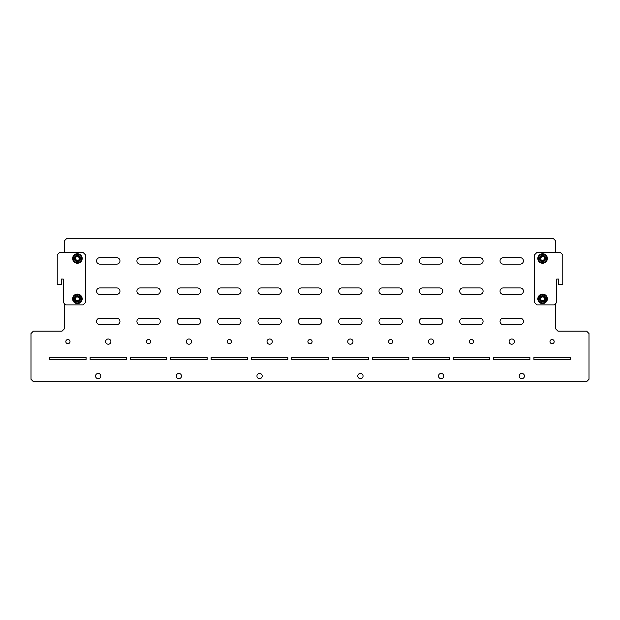 <?xml version="1.0" encoding="UTF-8"?>
<svg xmlns="http://www.w3.org/2000/svg" width="620" height="620" viewBox="0 0 620 620"><rect width="100%" height="100%" fill="white"/><g stroke="black" fill="none" stroke-linecap="round" stroke-linejoin="round"><path stroke-width="0.93" d="M542.275 260.268A3.356 3.356 0 0 1 543.159 260.563L543.492 260.447A3.356 3.356 0 0 1 544.678 259.036L544.74 258.695A3.356 3.356 0 0 1 544.12 256.959L543.856 256.734A3.356 3.356 0 0 1 542.043 256.409L541.71 256.525A3.356 3.356 0 0 1 540.524 257.928L540.462 258.276A3.356 3.356 0 0 1 541.082 260.012L541.345 260.237A3.356 3.356 0 0 1 542.275 260.268M541.748 263.167A4.758 4.758 0 0 1 537.92 257.633A4.758 4.758 0 0 1 543.453 253.805A4.758 4.758 0 0 1 547.282 259.338A4.758 4.758 0 0 1 541.748 263.167A4.758 4.758 0 0 0 547.282 259.338A4.758 4.758 0 0 0 543.453 253.805M542.275 300.623A3.356 3.356 0 0 1 543.159 300.909L543.492 300.793A3.356 3.356 0 0 1 544.678 299.39L544.74 299.042A3.356 3.356 0 0 1 544.12 297.305L543.856 297.081A3.356 3.356 0 0 1 542.043 296.755L541.71 296.872A3.356 3.356 0 0 1 540.524 298.282L540.462 298.623A3.356 3.356 0 0 1 541.082 300.359L541.345 300.584A3.356 3.356 0 0 1 542.275 300.623M541.748 303.521A4.758 4.758 0 0 1 537.92 297.98A4.758 4.758 0 0 1 543.453 294.151A4.758 4.758 0 0 1 547.282 299.685A4.758 4.758 0 0 1 541.748 303.521A4.758 4.758 0 0 0 547.282 299.685A4.758 4.758 0 0 0 543.453 294.151M79.221 262.88A4.758 4.758 0 0 1 73.005 260.307A4.758 4.758 0 0 1 75.578 254.092A4.758 4.758 0 0 1 81.794 256.665A4.758 4.758 0 0 1 79.221 262.88A4.758 4.758 0 0 1 73.005 260.307A4.758 4.758 0 0 1 75.578 254.092A4.758 4.758 0 0 1 82.049 257.463A2.821 2.821 0 0 1 82.049 259.509M75.741 257.06L75.594 257.315A3.356 3.356 0 0 1 75.353 259.144L75.485 259.47A3.356 3.356 0 0 1 76.95 260.594L77.291 260.632A3.356 3.356 0 0 1 78.996 259.927L79.205 259.656A3.356 3.356 0 0 1 79.445 257.827L79.314 257.502A3.356 3.356 0 0 1 77.849 256.378L77.508 256.339A3.356 3.356 0 0 1 75.803 257.044L75.741 257.06M82.049 299.855A4.758 4.758 0 0 1 72.641 298.832A4.758 4.758 0 0 1 82.049 297.809A2.821 2.821 0 0 1 82.049 299.855M77.399 294.074A4.758 4.758 0 0 1 82.158 298.832A4.758 4.758 0 0 1 72.749 299.855A2.821 2.821 0 0 1 72.749 297.809A4.758 4.758 0 0 1 82.158 298.832A4.758 4.758 0 0 1 77.399 303.591M78.391 300.785L78.624 300.607A3.356 3.356 0 0 1 79.546 299.01L79.546 298.662A3.356 3.356 0 0 1 78.624 297.065L78.322 296.887A3.356 3.356 0 0 1 76.477 296.887L76.175 297.065A3.356 3.356 0 0 1 75.252 298.662L75.252 299.01A3.356 3.356 0 0 1 76.175 300.607L76.477 300.778A3.356 3.356 0 0 1 78.322 300.778L78.391 300.785M390.693 339.504A2.1 2.1 0 0 1 392.793 341.597A2.1 2.1 0 0 1 390.693 343.697A2.1 2.1 0 0 1 388.593 341.597A2.1 2.1 0 0 1 390.693 339.504M471.386 339.504A2.1 2.1 0 0 1 473.486 341.597A2.1 2.1 0 0 1 471.386 343.697A2.1 2.1 0 0 1 469.293 341.597A2.1 2.1 0 0 1 471.386 339.504M552.079 339.504A2.1 2.1 0 0 1 554.179 341.597A2.1 2.1 0 0 1 552.079 343.697A2.1 2.1 0 0 1 549.986 341.597A2.1 2.1 0 0 1 552.079 339.504M350.346 338.977A2.619 2.619 0 0 1 352.966 341.597A2.619 2.619 0 0 1 350.346 344.224A2.619 2.619 0 0 1 347.727 341.597A2.619 2.619 0 0 1 350.346 338.977M431.039 338.977A2.619 2.619 0 0 1 433.667 341.597A2.619 2.619 0 0 1 431.039 344.224A2.619 2.619 0 0 1 428.42 341.597A2.619 2.619 0 0 1 431.039 338.977M511.732 338.977A2.619 2.619 0 0 1 514.36 341.597A2.619 2.619 0 0 1 511.732 344.224A2.619 2.619 0 0 1 509.113 341.597A2.619 2.619 0 0 1 511.732 338.977M360.437 378.665A2.619 2.619 0 0 0 363.056 376.038A2.619 2.619 0 0 0 360.437 373.418A2.619 2.619 0 0 0 357.81 376.038A2.619 2.619 0 0 0 360.437 378.665M441.13 378.665A2.619 2.619 0 0 0 443.75 376.038A2.619 2.619 0 0 0 441.13 373.418A2.619 2.619 0 0 0 438.503 376.038A2.619 2.619 0 0 0 441.13 378.665M521.823 378.665A2.619 2.619 0 0 0 524.442 376.038A2.619 2.619 0 0 0 521.823 373.418A2.619 2.619 0 0 0 519.196 376.038A2.619 2.619 0 0 0 521.823 378.665M310 339.504A2.1 2.1 0 0 1 312.1 341.597A2.1 2.1 0 0 1 310 343.697A2.1 2.1 0 0 1 307.9 341.597A2.1 2.1 0 0 1 310 339.504M229.307 339.504A2.1 2.1 0 0 1 231.407 341.597A2.1 2.1 0 0 1 229.307 343.697A2.1 2.1 0 0 1 227.207 341.597A2.1 2.1 0 0 1 229.307 339.504M148.614 339.504A2.1 2.1 0 0 1 150.707 341.597A2.1 2.1 0 0 1 148.614 343.697A2.1 2.1 0 0 1 146.514 341.597A2.1 2.1 0 0 1 148.614 339.504M67.921 339.504A2.1 2.1 0 0 1 70.014 341.597A2.1 2.1 0 0 1 67.921 343.697A2.1 2.1 0 0 1 65.821 341.597A2.1 2.1 0 0 1 67.921 339.504M188.96 338.977A2.619 2.619 0 0 1 191.58 341.597A2.619 2.619 0 0 1 188.96 344.224A2.619 2.619 0 0 1 186.333 341.597A2.619 2.619 0 0 1 188.96 338.977M108.267 338.977A2.619 2.619 0 0 1 110.887 341.597A2.619 2.619 0 0 1 108.267 344.224A2.619 2.619 0 0 1 105.64 341.597A2.619 2.619 0 0 1 108.267 338.977M178.87 378.665A2.619 2.619 0 0 0 181.497 376.038A2.619 2.619 0 0 0 178.87 373.418A2.619 2.619 0 0 0 176.25 376.038A2.619 2.619 0 0 0 178.87 378.665M98.177 378.665A2.619 2.619 0 0 0 100.804 376.038A2.619 2.619 0 0 0 98.177 373.418A2.619 2.619 0 0 0 95.558 376.038A2.619 2.619 0 0 0 98.177 378.665M259.563 378.665A2.619 2.619 0 0 0 262.19 376.038A2.619 2.619 0 0 0 259.563 373.418A2.619 2.619 0 0 0 256.944 376.038A2.619 2.619 0 0 0 259.563 378.665M269.654 338.977A2.619 2.619 0 0 1 272.273 341.597A2.619 2.619 0 0 1 269.654 344.224A2.619 2.619 0 0 1 267.034 341.597A2.619 2.619 0 0 1 269.654 338.977M90.109 359.499L126.418 359.499L126.418 357.337L90.109 357.337L90.109 359.499M157.085 264.135A3.224 3.224 0 0 0 160.309 260.904A3.224 3.224 0 0 0 157.085 257.68L140.136 257.68A3.224 3.224 0 0 0 136.911 260.904A3.224 3.224 0 0 0 140.136 264.135L157.085 264.135M116.738 264.135A3.224 3.224 0 0 0 119.962 260.904A3.224 3.224 0 0 0 116.738 257.68L99.789 257.68A3.224 3.224 0 0 0 96.565 260.904A3.224 3.224 0 0 0 99.789 264.135L116.738 264.135M49.763 359.499L86.072 359.499L86.072 357.337L49.763 357.337L49.763 359.499M197.431 264.135A3.224 3.224 0 0 0 200.663 260.904A3.224 3.224 0 0 0 197.431 257.68L180.49 257.68A3.224 3.224 0 0 0 177.258 260.904A3.224 3.224 0 0 0 180.49 264.135L197.431 264.135M237.778 264.135A3.224 3.224 0 0 0 241.01 260.904A3.224 3.224 0 0 0 237.778 257.68L220.836 257.68A3.224 3.224 0 0 0 217.604 260.904A3.224 3.224 0 0 0 220.836 264.135L237.778 264.135M278.124 264.135A3.224 3.224 0 0 0 281.356 260.904A3.224 3.224 0 0 0 278.124 257.68L261.183 257.68A3.224 3.224 0 0 0 257.951 260.904A3.224 3.224 0 0 0 261.183 264.135L278.124 264.135M318.471 264.135A3.224 3.224 0 0 0 321.703 260.904A3.224 3.224 0 0 0 318.471 257.68L301.529 257.68A3.224 3.224 0 0 0 298.298 260.904A3.224 3.224 0 0 0 301.529 264.135L318.471 264.135M358.817 264.135A3.224 3.224 0 0 0 362.049 260.904A3.224 3.224 0 0 0 358.817 257.68L341.876 257.68A3.224 3.224 0 0 0 338.644 260.904A3.224 3.224 0 0 0 341.876 264.135L358.817 264.135M399.164 264.135A3.224 3.224 0 0 0 402.396 260.904A3.224 3.224 0 0 0 399.164 257.68L382.222 257.68A3.224 3.224 0 0 0 378.99 260.904A3.224 3.224 0 0 0 382.222 264.135L399.164 264.135M439.51 264.135A3.224 3.224 0 0 0 442.742 260.904A3.224 3.224 0 0 0 439.51 257.68L422.569 257.68A3.224 3.224 0 0 0 419.337 260.904A3.224 3.224 0 0 0 422.569 264.135L439.51 264.135M479.864 264.135A3.224 3.224 0 0 0 483.089 260.904A3.224 3.224 0 0 0 479.864 257.68L462.915 257.68A3.224 3.224 0 0 0 459.691 260.904A3.224 3.224 0 0 0 462.915 264.135L479.864 264.135M520.211 264.135A3.224 3.224 0 0 0 523.435 260.904A3.224 3.224 0 0 0 520.211 257.68L503.262 257.68A3.224 3.224 0 0 0 500.038 260.904A3.224 3.224 0 0 0 503.262 264.135L520.211 264.135M116.738 294.392A3.224 3.224 0 0 0 119.962 291.168A3.224 3.224 0 0 0 116.738 287.936L99.789 287.936A3.224 3.224 0 0 0 96.565 291.168A3.224 3.224 0 0 0 99.789 294.392L116.738 294.392M157.085 294.392A3.224 3.224 0 0 0 160.309 291.168A3.224 3.224 0 0 0 157.085 287.936L140.136 287.936A3.224 3.224 0 0 0 136.911 291.168A3.224 3.224 0 0 0 140.136 294.392L157.085 294.392M197.431 294.392A3.224 3.224 0 0 0 200.663 291.168A3.224 3.224 0 0 0 197.431 287.936L180.49 287.936A3.224 3.224 0 0 0 177.258 291.168A3.224 3.224 0 0 0 180.49 294.392L197.431 294.392M237.778 294.392A3.224 3.224 0 0 0 241.01 291.168A3.224 3.224 0 0 0 237.778 287.936L220.836 287.936A3.224 3.224 0 0 0 217.604 291.168A3.224 3.224 0 0 0 220.836 294.392L237.778 294.392M278.124 294.392A3.224 3.224 0 0 0 281.356 291.168A3.224 3.224 0 0 0 278.124 287.936L261.183 287.936A3.224 3.224 0 0 0 257.951 291.168A3.224 3.224 0 0 0 261.183 294.392L278.124 294.392M318.471 294.392A3.224 3.224 0 0 0 321.703 291.168A3.224 3.224 0 0 0 318.471 287.936L301.529 287.936A3.224 3.224 0 0 0 298.298 291.168A3.224 3.224 0 0 0 301.529 294.392L318.471 294.392M358.817 294.392A3.224 3.224 0 0 0 362.049 291.168A3.224 3.224 0 0 0 358.817 287.936L341.876 287.936A3.224 3.224 0 0 0 338.644 291.168A3.224 3.224 0 0 0 341.876 294.392L358.817 294.392M399.164 294.392A3.224 3.224 0 0 0 402.396 291.168A3.224 3.224 0 0 0 399.164 287.936L382.222 287.936A3.224 3.224 0 0 0 378.99 291.168A3.224 3.224 0 0 0 382.222 294.392L399.164 294.392M439.51 294.392A3.224 3.224 0 0 0 442.742 291.168A3.224 3.224 0 0 0 439.51 287.936L422.569 287.936A3.224 3.224 0 0 0 419.337 291.168A3.224 3.224 0 0 0 422.569 294.392L439.51 294.392M479.864 294.392A3.224 3.224 0 0 0 483.089 291.168A3.224 3.224 0 0 0 479.864 287.936L462.915 287.936A3.224 3.224 0 0 0 459.691 291.168A3.224 3.224 0 0 0 462.915 294.392L479.864 294.392M520.211 294.392A3.224 3.224 0 0 0 523.435 291.168A3.224 3.224 0 0 0 520.211 287.936L503.262 287.936A3.224 3.224 0 0 0 500.038 291.168A3.224 3.224 0 0 0 503.262 294.392L520.211 294.392M116.738 324.655A3.224 3.224 0 0 0 119.962 321.423A3.224 3.224 0 0 0 116.738 318.2L99.789 318.2A3.224 3.224 0 0 0 96.565 321.423A3.224 3.224 0 0 0 99.789 324.655L116.738 324.655M157.085 324.655A3.224 3.224 0 0 0 160.309 321.423A3.224 3.224 0 0 0 157.085 318.2L140.136 318.2A3.224 3.224 0 0 0 136.911 321.423A3.224 3.224 0 0 0 140.136 324.655L157.085 324.655M197.431 324.655A3.224 3.224 0 0 0 200.663 321.423A3.224 3.224 0 0 0 197.431 318.2L180.49 318.2A3.224 3.224 0 0 0 177.258 321.423A3.224 3.224 0 0 0 180.49 324.655L197.431 324.655M237.778 324.655A3.224 3.224 0 0 0 241.01 321.423A3.224 3.224 0 0 0 237.778 318.2L220.836 318.2A3.224 3.224 0 0 0 217.604 321.423A3.224 3.224 0 0 0 220.836 324.655L237.778 324.655M278.124 324.655A3.224 3.224 0 0 0 281.356 321.423A3.224 3.224 0 0 0 278.124 318.2L261.183 318.2A3.224 3.224 0 0 0 257.951 321.423A3.224 3.224 0 0 0 261.183 324.655L278.124 324.655M318.471 324.655A3.224 3.224 0 0 0 321.703 321.423A3.224 3.224 0 0 0 318.471 318.2L301.529 318.2A3.224 3.224 0 0 0 298.298 321.423A3.224 3.224 0 0 0 301.529 324.655L318.471 324.655M358.817 324.655A3.224 3.224 0 0 0 362.049 321.423A3.224 3.224 0 0 0 358.817 318.2L341.876 318.2A3.224 3.224 0 0 0 338.644 321.423A3.224 3.224 0 0 0 341.876 324.655L358.817 324.655M399.164 324.655A3.224 3.224 0 0 0 402.396 321.423A3.224 3.224 0 0 0 399.164 318.2L382.222 318.2A3.224 3.224 0 0 0 378.99 321.423A3.224 3.224 0 0 0 382.222 324.655L399.164 324.655M439.51 324.655A3.224 3.224 0 0 0 442.742 321.423A3.224 3.224 0 0 0 439.51 318.2L422.569 318.2A3.224 3.224 0 0 0 419.337 321.423A3.224 3.224 0 0 0 422.569 324.655L439.51 324.655M479.864 324.655A3.224 3.224 0 0 0 483.089 321.423A3.224 3.224 0 0 0 479.864 318.2L462.915 318.2A3.224 3.224 0 0 0 459.691 321.423A3.224 3.224 0 0 0 462.915 324.655L479.864 324.655M520.211 324.655A3.224 3.224 0 0 0 523.435 321.423A3.224 3.224 0 0 0 520.211 318.2L503.262 318.2A3.224 3.224 0 0 0 500.038 321.423A3.224 3.224 0 0 0 503.262 324.655L520.211 324.655M130.456 359.499L166.764 359.499L166.764 357.337L130.456 357.337L130.456 359.499M170.802 359.499L207.119 359.499L207.119 357.337L170.802 357.337L170.802 359.499M211.149 359.499L247.465 359.499L247.465 357.337L211.149 357.337L211.149 359.499M251.495 359.499L287.812 359.499L287.812 357.337L251.495 357.337L251.495 359.499M291.842 359.499L328.158 359.499L328.158 357.337L291.842 357.337L291.842 359.499M332.188 359.499L368.505 359.499L368.505 357.337L332.188 357.337L332.188 359.499M372.535 359.499L408.851 359.499L408.851 357.337L372.535 357.337L372.535 359.499M412.881 359.499L449.198 359.499L449.198 357.337L412.881 357.337L412.881 359.499M453.236 359.499L489.544 359.499L489.544 357.337L453.236 357.337L453.236 359.499M493.582 359.499L529.891 359.499L529.891 357.337L493.582 357.337L493.582 359.499M533.929 359.499L570.237 359.499L570.237 357.337L533.929 357.337L533.929 359.499M555.512 252.433L555.512 240.731L553.094 238.312L66.906 238.312L64.488 240.731L64.488 252.433M64.488 303.676L64.488 328.693L62.07 331.111L33.418 331.111L31 333.529L31 379.269L33.418 381.688L586.582 381.688L589 379.269L589 333.529L586.582 331.111L557.93 331.111L555.512 328.693L555.512 303.676M72.749 259.509A2.821 2.821 0 0 1 72.749 257.463M61.264 284.712L57.226 284.712L57.226 254.851L59.644 252.433L83.049 252.433L85.467 254.851L85.467 302.467L83.049 304.885L65.697 304.885L63.279 302.467L63.279 279.062L61.264 279.062L61.264 284.712M556.721 279.062L558.736 279.062L558.736 284.712L562.774 284.712L562.774 254.851L560.356 252.433L536.951 252.433L534.533 254.851L534.533 302.467L536.951 304.885L554.303 304.885L556.721 302.467L556.721 279.062M537.951 299.855A2.821 2.821 0 0 1 537.951 297.809M547.251 297.809A2.821 2.821 0 0 1 547.251 299.855M537.951 257.463A2.821 2.821 0 0 0 537.951 259.509M547.251 259.509A2.821 2.821 0 0 0 547.251 257.463M542.05 261.524A3.085 3.085 0 0 1 539.563 257.935A3.085 3.085 0 0 1 543.151 255.448A3.085 3.085 0 0 1 545.639 259.036A3.085 3.085 0 0 1 542.05 261.524M541.865 262.531A4.107 4.107 0 0 1 538.555 257.75A4.107 4.107 0 0 1 543.337 254.44A4.107 4.107 0 0 1 546.646 259.222A4.107 4.107 0 0 1 541.865 262.531M542.151 260.974A2.526 2.526 0 0 1 540.113 258.036A2.526 2.526 0 0 1 543.05 255.998A2.526 2.526 0 0 1 545.089 258.935A2.526 2.526 0 0 1 542.151 260.974M542.05 301.87A3.085 3.085 0 0 1 539.563 298.282A3.085 3.085 0 0 1 543.151 295.794A3.085 3.085 0 0 1 545.639 299.382A3.085 3.085 0 0 1 542.05 301.87M541.865 302.878A4.107 4.107 0 0 1 538.555 298.096A4.107 4.107 0 0 1 543.337 294.787A4.107 4.107 0 0 1 546.646 299.569A4.107 4.107 0 0 1 541.865 302.878M542.151 301.32A2.526 2.526 0 0 1 540.113 298.383A2.526 2.526 0 0 1 543.05 296.344A2.526 2.526 0 0 1 545.089 299.282A2.526 2.526 0 0 1 542.151 301.32M78.368 260.819A2.526 2.526 0 0 1 75.067 259.454A2.526 2.526 0 0 1 76.431 256.153A2.526 2.526 0 0 1 79.732 257.517A2.526 2.526 0 0 1 78.368 260.819M78.585 261.338A3.085 3.085 0 0 1 74.547 259.672A3.085 3.085 0 0 1 76.214 255.634A3.085 3.085 0 0 1 80.251 257.3A3.085 3.085 0 0 1 78.585 261.338M78.973 262.283A4.107 4.107 0 0 1 73.602 260.059A4.107 4.107 0 0 1 75.826 254.688A4.107 4.107 0 0 1 81.197 256.913A4.107 4.107 0 0 1 78.973 262.283M77.399 296.306A2.526 2.526 0 0 1 79.926 298.832A2.526 2.526 0 0 1 77.399 301.359A2.526 2.526 0 0 1 74.873 298.832A2.526 2.526 0 0 1 77.399 296.306M77.399 295.748A3.085 3.085 0 0 1 80.484 298.832A3.085 3.085 0 0 1 77.399 301.917A3.085 3.085 0 0 1 74.315 298.832A3.085 3.085 0 0 1 77.399 295.748M77.399 294.725A4.107 4.107 0 0 1 81.507 298.832A4.107 4.107 0 0 1 77.399 302.94A4.107 4.107 0 0 1 73.292 298.832A4.107 4.107 0 0 1 77.399 294.725"/></g></svg>
